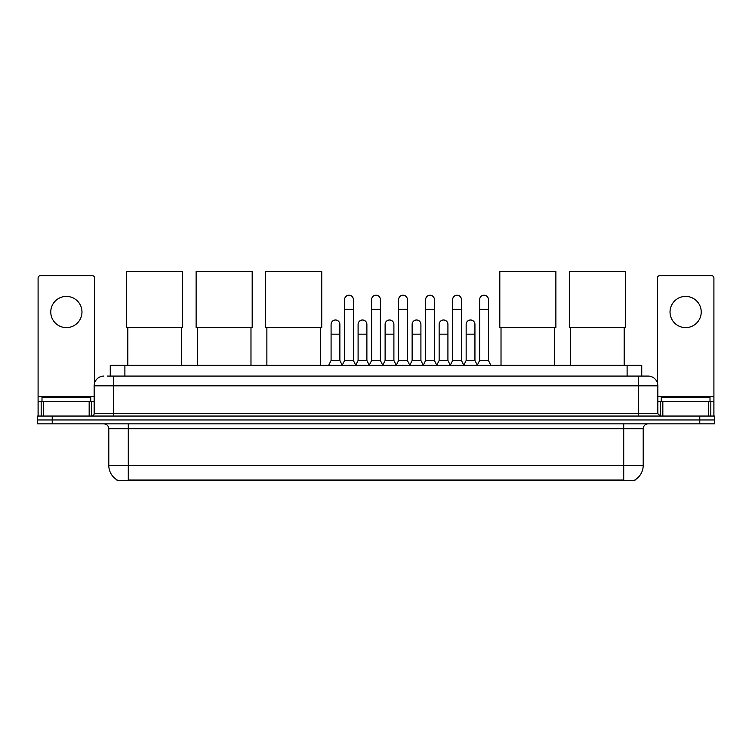 <?xml version="1.0" encoding="UTF-8"?>
<svg xmlns="http://www.w3.org/2000/svg" width="752" height="752" viewBox="0 0 752 752"><rect width="100%" height="100%" fill="white"/><g stroke="black" fill="none" stroke-linecap="round" stroke-linejoin="round"><path stroke-width="1.13" d="M110.262 376.075L110.262 365.35L641.738 365.35L641.738 376.075M634.923 479.945L634.923 480.425L117.077 480.425L117.077 479.945M117.227 480.03A17.07 17.07 0 0 1 108.786 465.309L128.291 465.309L128.291 480.03L623.709 480.03L623.709 465.309L643.214 465.309L643.214 428.734A4.879 4.879 0 0 1 648.083 423.855M108.786 465.309L108.786 428.734C108.504 425.773 106.878 424.147 103.917 423.855M634.773 480.03A17.07 17.07 0 0 0 643.214 465.309M52.226 416.053L714.4 416.053L714.4 419.954L37.6 419.954L37.6 423.855L52.226 423.855L52.226 419.954L37.6 419.954L37.6 416.053L52.226 416.053L52.226 419.954L714.4 419.954L714.4 423.855L52.226 423.855M107.555 376.075L648.083 376.075A9.748 9.748 0 0 1 657.84 385.823L657.84 413.619L660.275 416.053M107.329 376.075L113.665 376.075L113.665 385.823L94.16 385.823L94.16 413.619A2.435 2.435 0 0 1 91.725 416.053M103.917 376.075A9.748 9.748 0 0 0 94.16 385.823M657.84 385.823L638.335 385.823L638.335 376.075L648.083 376.075M90.748 401.427L90.748 397.526L41.99 397.526L41.99 401.427M66.373 296.401A15.604 15.604 0 0 0 50.769 312.005A15.604 15.604 0 0 0 66.373 327.609A15.604 15.604 0 0 0 81.968 312.005A15.604 15.604 0 0 0 66.373 296.401M89.168 416.053L89.168 401.427L43.569 401.427L43.569 416.053M94.649 382.777L94.649 278.061A2.435 2.435 0 0 0 92.214 275.627L40.523 275.627A2.435 2.435 0 0 0 38.089 278.061L38.089 401.427L43.569 401.427M89.168 401.427L94.16 401.427M38.089 416.053L38.089 401.427M710.01 401.427L710.01 397.526L661.252 397.526L661.252 401.427M127.812 327.656L127.812 365.35M181.448 327.656L181.448 365.35M126.59 271.575L182.661 271.575L182.661 327.656L126.59 327.656L126.59 271.575M197.344 327.656L197.344 365.35M250.98 327.656L250.98 365.35M196.122 271.575L252.193 271.575L252.193 327.656L196.122 327.656L196.122 271.575M266.875 327.656L266.875 365.35M320.512 327.656L320.512 365.35M265.653 271.575L321.734 271.575L321.734 327.656L265.653 327.656L265.653 271.575M501.02 327.656L501.02 365.35M554.656 327.656L554.656 365.35M499.807 271.575L555.878 271.575L555.878 327.656L499.807 327.656L499.807 271.575M570.552 327.656L570.552 365.35M624.188 327.656L624.188 365.35M569.339 271.575L625.41 271.575L625.41 327.656L569.339 327.656L569.339 271.575M342.16 365.35L344.595 360.471L353.374 360.471L355.809 365.35M353.374 360.471L353.374 299.616A4.39 4.39 0 0 0 348.984 295.226A4.39 4.39 0 0 1 349.266 295.235M344.595 360.471L344.595 309.373L353.374 309.373M344.595 309.373L344.595 299.616A4.39 4.39 0 0 1 348.984 295.226M369.176 365.35L371.61 360.471L380.39 360.471L382.824 365.35M380.39 360.471L380.39 299.616A4.39 4.39 0 0 0 376 295.226A4.39 4.39 0 0 1 376.273 295.235M371.61 360.471L371.61 309.373L380.39 309.373M371.61 309.373L371.61 299.616A4.39 4.39 0 0 1 376 295.226M396.191 365.35L398.626 360.471L407.405 360.471L409.84 365.35M407.405 360.471L407.405 299.616A4.39 4.39 0 0 0 403.016 295.226A4.39 4.39 0 0 1 403.288 295.235M398.626 360.471L398.626 309.373L407.405 309.373M398.626 309.373L398.626 299.616A4.39 4.39 0 0 1 403.016 295.226M423.197 365.35L425.641 360.471L434.412 360.471L436.856 365.35M434.412 360.471L434.412 299.616A4.39 4.39 0 0 0 430.031 295.226A4.39 4.39 0 0 1 430.304 295.235M425.641 360.471L425.641 309.373L434.412 309.373M425.641 309.373L425.641 299.616A4.39 4.39 0 0 1 430.031 295.226M450.213 365.35L452.648 360.471L461.427 360.471L463.871 365.35M461.427 360.471L461.427 299.616A4.39 4.39 0 0 0 457.037 295.226A4.39 4.39 0 0 1 457.319 295.235M452.648 360.471L452.648 309.373L461.427 309.373M452.648 309.373L452.648 299.616A4.39 4.39 0 0 1 457.037 295.226M477.229 365.35L479.663 360.471L488.443 360.471L490.877 365.35M488.443 360.471L488.443 299.616A4.39 4.39 0 0 0 484.053 295.226A4.39 4.39 0 0 1 484.326 295.235M479.663 360.471L479.663 309.373L488.443 309.373M479.663 309.373L479.663 299.616A4.39 4.39 0 0 1 484.053 295.226M328.652 365.35L331.087 360.471L339.866 360.471L342.235 365.199M339.866 360.471L339.866 324.385A4.39 4.39 0 0 0 335.759 320.004A4.39 4.39 0 0 1 339.866 324.385M331.087 360.471L331.087 334.142L339.866 334.142M331.087 334.142L331.087 324.385A4.39 4.39 0 0 1 335.759 320.004M355.743 365.199L358.102 360.471L366.882 360.471L369.251 365.199M366.882 360.471L366.882 324.385A4.39 4.39 0 0 0 362.765 320.004A4.39 4.39 0 0 1 366.882 324.385M358.102 360.471L358.102 334.142L366.882 334.142M358.102 334.142L358.102 324.385A4.39 4.39 0 0 1 362.765 320.004M382.749 365.199L385.118 360.471L393.898 360.471L396.257 365.199M393.898 360.471L393.898 324.385A4.39 4.39 0 0 0 389.78 320.004A4.39 4.39 0 0 1 393.898 324.385M385.118 360.471L385.118 334.142L393.898 334.142M385.118 334.142L385.118 324.385A4.39 4.39 0 0 1 389.78 320.004M409.765 365.199L412.134 360.471L420.913 360.471L423.273 365.199M420.913 360.471L420.913 324.385A4.39 4.39 0 0 0 416.796 320.004A4.39 4.39 0 0 1 420.913 324.385M412.134 360.471L412.134 334.142L420.913 334.142M412.134 334.142L412.134 324.385A4.39 4.39 0 0 1 416.796 320.004M436.78 365.199L439.149 360.471L447.919 360.471L450.288 365.199M447.919 360.471L447.919 324.385A4.39 4.39 0 0 0 443.812 320.004A4.39 4.39 0 0 1 447.919 324.385M439.149 360.471L439.149 334.142L447.919 334.142M439.149 334.142L439.149 324.385A4.39 4.39 0 0 1 443.812 320.004M463.796 365.199L466.155 360.471L474.935 360.471L477.304 365.199M474.935 360.471L474.935 324.385A4.39 4.39 0 0 0 470.827 320.004A4.39 4.39 0 0 1 474.935 324.385M466.155 360.471L466.155 334.142L474.935 334.142M466.155 334.142L466.155 324.385A4.39 4.39 0 0 1 470.827 320.004M685.627 296.401A15.604 15.604 0 0 0 670.032 312.005A15.604 15.604 0 0 0 685.627 327.609A15.604 15.604 0 0 0 701.231 312.005A15.604 15.604 0 0 0 685.627 296.401M708.431 416.053L708.431 401.427L662.832 401.427L662.832 416.053M708.431 401.427L713.911 401.427L713.911 278.061A2.435 2.435 0 0 0 711.477 275.627L659.786 275.627A2.435 2.435 0 0 0 657.351 278.061L657.351 382.777M657.84 401.427L662.832 401.427M713.911 401.427L713.911 416.053M621.754 480.425L621.754 479.945M130.246 480.425L130.246 479.945M124.888 376.075L124.888 365.35M627.112 376.075L627.112 365.35M623.709 423.855L623.709 428.734L108.786 428.734M643.214 428.734L623.709 428.734L623.709 465.309L128.291 465.309L128.291 423.855M699.774 423.855L699.774 416.053M113.665 416.053L113.665 413.619L657.84 413.619M94.16 413.619L113.665 413.619L113.665 385.823L638.335 385.823L638.335 416.053M94.16 396.548L38.089 396.548M91.565 401.427L91.565 416.053M38.126 401.427L38.126 416.053M41.172 416.053L41.172 401.427M713.911 396.548L657.84 396.548M713.874 416.053L713.874 401.427M710.828 401.427L710.828 416.053M660.435 416.053L660.435 401.427"/></g></svg>
